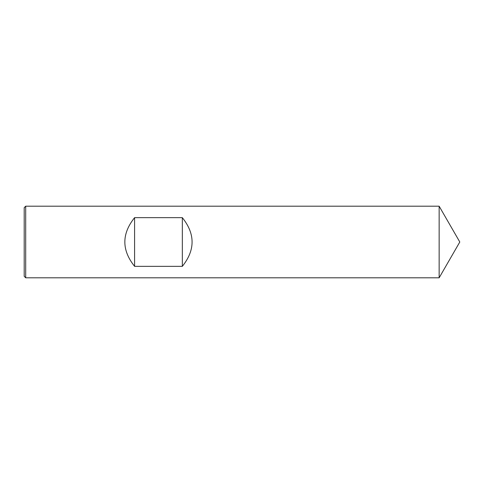 <?xml version="1.0" encoding="UTF-8"?>
<svg xmlns="http://www.w3.org/2000/svg" width="484" height="484" viewBox="0 0 484 484"><rect width="100%" height="100%" fill="white"/><g stroke="black" fill="none" stroke-linecap="round" stroke-linejoin="round"><path stroke-width="0.36" stroke-dasharray="2.42 1.81" d="M439.151 206.196L439.151 277.804L439.151 206.196M25.694 206.196L25.694 277.804M24.2 207.69L24.2 276.31"/><path stroke-width="0.73" d="M25.694 206.196L439.151 206.196L439.151 277.804L459.8 242L439.151 206.196L439.151 277.804L25.694 277.804L24.2 276.31L24.2 207.69L25.694 206.196L25.694 277.804M182.329 217.661L134.594 217.661C121.593 233.887 121.593 250.113 134.594 266.339L182.329 266.339C195.33 250.113 195.33 233.887 182.329 217.661L182.329 266.339M134.594 217.661L134.594 266.339M459.8 242L439.151 277.804"/></g></svg>
